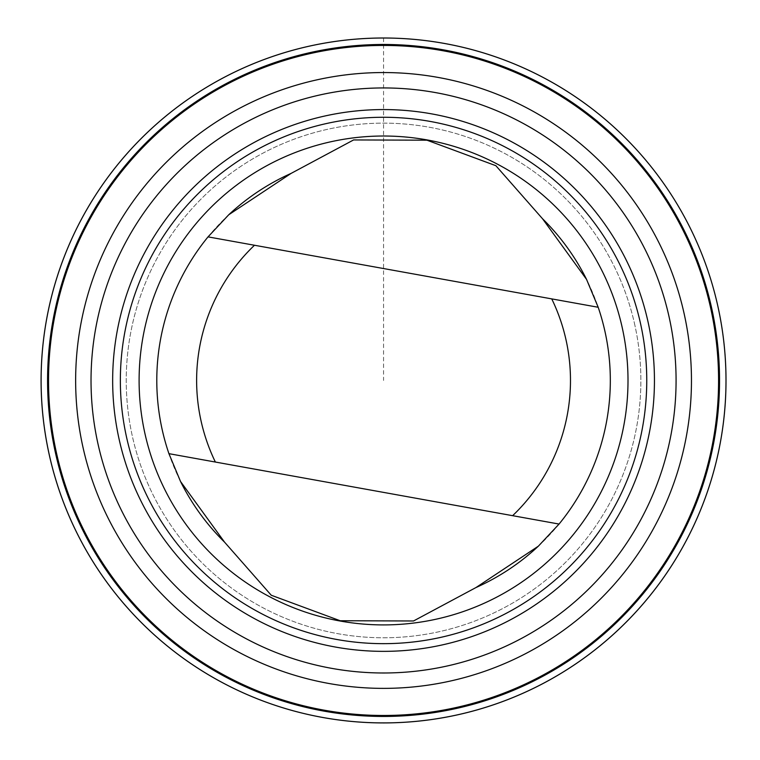 <?xml version="1.0" encoding="UTF-8"?>
<svg xmlns="http://www.w3.org/2000/svg" width="760" height="760" viewBox="0 0 760 760"><rect width="100%" height="100%" fill="white"/><g stroke="black" fill="none" stroke-linecap="round" stroke-linejoin="round"><path stroke-width="0.57" stroke-dasharray="3.8 2.85" d="M718.067 307.087A342.466 342.466 0 0 0 310.184 45.951A342.466 342.466 0 0 0 49.039 453.834A342.466 342.466 0 0 0 456.931 714.98A342.466 342.466 0 0 0 718.067 307.087A342.447 342.447 0 0 1 279.841 706.838A342.447 342.447 0 0 1 152.76 127.461A342.447 342.447 0 0 1 718.058 307.097M538.365 546.164A226.765 226.765 0 0 0 559.065 524.058L168.929 453.663M208.041 236.873L598.186 307.268A226.765 226.765 0 0 0 586.558 279.414M634.894 325.337A257.308 257.308 0 0 0 210.14 190.361A257.308 257.308 0 0 0 305.634 625.689A257.308 257.308 0 0 0 634.894 325.337A257.308 257.308 0 0 0 210.14 190.361A257.308 257.308 0 0 0 305.634 625.689A257.308 257.308 0 0 0 634.894 325.337M228.75 214.757A226.765 226.765 0 0 0 180.548 481.517M82.793 446.433A307.914 307.914 0 0 0 591.071 607.943A307.914 307.914 0 0 0 476.805 87.01A307.914 307.914 0 0 0 82.793 446.433M383.553 38.009L383.553 380.465"/><path stroke-width="1.14" d="M718.058 307.097A342.447 342.447 0 0 1 279.841 706.838A342.447 342.447 0 0 1 152.76 127.461A342.447 342.447 0 0 1 718.058 307.097A342.447 342.447 0 0 0 152.769 127.471A342.447 342.447 0 0 0 279.851 706.828A342.447 342.447 0 0 0 718.048 307.097M180.548 481.517A226.765 226.765 0 0 0 224.561 542.156L271.244 595.232L340.166 620.739L413.526 620.977L476.016 587.528L538.365 546.164L559.065 524.058A226.765 226.765 0 0 0 598.186 307.268L586.558 279.414L542.554 218.775L495.872 165.699L426.94 140.182L353.58 139.945L291.089 173.403A226.765 226.765 0 0 0 228.75 214.757M476.016 587.528A226.765 226.765 0 0 0 538.365 546.164M586.558 279.414A226.765 226.765 0 0 0 542.554 218.775M215.365 462.042L559.065 524.058A226.765 226.765 0 0 0 598.186 307.268L254.476 245.252A186.931 186.931 0 0 0 215.365 462.042L168.929 453.663L180.548 481.517L224.561 542.156M669.284 317.794A292.524 292.524 0 0 0 320.881 94.734A292.524 292.524 0 0 0 97.822 443.137A292.524 292.524 0 0 0 446.224 666.197A292.524 292.524 0 0 0 669.284 317.794M82.793 446.433A307.914 307.914 0 0 0 591.071 607.943A307.914 307.914 0 0 0 476.805 87.01A307.914 307.914 0 0 0 82.793 446.433M648.156 322.43A270.892 270.892 0 0 0 200.991 180.329A270.892 270.892 0 0 0 301.52 638.637A270.892 270.892 0 0 0 648.156 322.43M640.642 324.073A263.197 263.197 0 0 0 206.178 186.019A263.197 263.197 0 0 0 303.848 631.303A263.197 263.197 0 0 0 640.642 324.073M622.326 328.092A244.444 244.444 0 0 0 218.814 199.87A244.444 244.444 0 0 0 309.529 613.434A244.444 244.444 0 0 0 622.326 328.092M291.089 173.403L228.75 214.757L208.041 236.873A226.765 226.765 0 0 0 168.929 453.663M208.041 236.873L254.476 245.252M56.316 452.248A335.017 335.017 0 0 1 311.771 53.219A335.017 335.017 0 0 1 710.799 308.683A335.017 335.017 0 0 1 455.335 707.702A335.017 335.017 0 0 1 56.316 452.248M512.63 515.679A186.931 186.931 0 0 0 551.741 298.889M711.74 308.474A335.986 335.986 0 0 0 157.12 132.24A335.986 335.986 0 0 0 281.808 700.672A335.986 335.986 0 0 0 711.74 308.474"/></g></svg>
